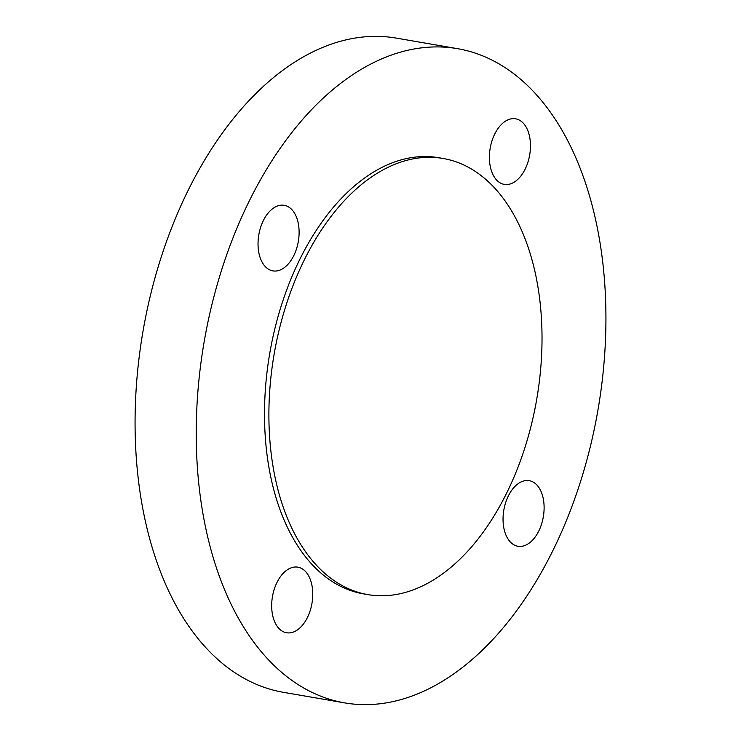 <?xml version="1.0" encoding="UTF-8"?>
<svg xmlns="http://www.w3.org/2000/svg" width="741" height="741" viewBox="0 0 741 741"><rect width="100%" height="100%" fill="white"/><g stroke="black" fill="none" stroke-linecap="round" stroke-linejoin="round"><path stroke-width="1.11" d="M496.174 189.715A221.29 133.213 99.8 0 0 443.109 158.472A221.29 133.213 99.8 0 0 285.804 306.079A221.29 133.213 99.8 0 0 314.749 563.355A221.29 133.213 99.8 0 0 367.814 594.606A221.29 133.213 99.8 0 0 525.119 446.99A221.29 133.213 99.8 0 0 496.174 189.715M443.109 158.472L438.728 157.713A221.29 133.213 99.8 0 0 281.413 305.32A221.29 133.213 99.8 0 0 310.359 562.604A221.29 133.213 99.8 0 0 363.423 593.847L367.814 594.606M538.929 530.713A33.28 20.035 99.8 0 0 529.241 480.668A33.28 20.035 99.8 0 0 508.224 496.211A33.28 20.035 99.8 0 0 517.913 546.256A33.28 20.035 99.8 0 0 538.929 530.713M523.581 123.497A33.28 20.035 99.8 0 0 515.597 118.801A33.28 20.035 99.8 0 0 491.941 140.994A33.28 20.035 99.8 0 0 496.294 179.692A33.28 20.035 99.8 0 0 504.269 184.389A33.28 20.035 99.8 0 0 527.925 162.186A33.28 20.035 99.8 0 0 523.581 123.497M263.222 220.837A33.28 20.035 99.8 0 0 272.91 270.891A33.28 20.035 99.8 0 0 293.927 255.349A33.28 20.035 99.8 0 0 284.238 205.303A33.28 20.035 99.8 0 0 263.222 220.837M278.57 628.062A33.28 20.035 99.8 0 0 286.554 632.758A33.28 20.035 99.8 0 0 310.21 610.565A33.28 20.035 99.8 0 0 305.857 571.867A33.28 20.035 99.8 0 0 297.882 567.171A33.28 20.035 99.8 0 0 274.216 589.373A33.28 20.035 99.8 0 0 278.57 628.062M537.151 95.543A331.94 199.829 99.8 0 0 457.549 48.674A331.94 199.829 99.8 0 0 221.587 270.095A331.94 199.829 99.8 0 0 265 656.007A331.94 199.829 99.8 0 0 344.602 702.876A331.94 199.829 99.8 0 0 580.564 481.465A331.94 199.829 99.8 0 0 537.151 95.543M457.549 48.674L396.398 38.124A331.94 199.829 99.8 0 0 160.436 259.535A331.94 199.829 99.8 0 0 203.849 645.457A331.94 199.829 99.8 0 0 283.451 692.326L344.602 702.876"/></g></svg>
